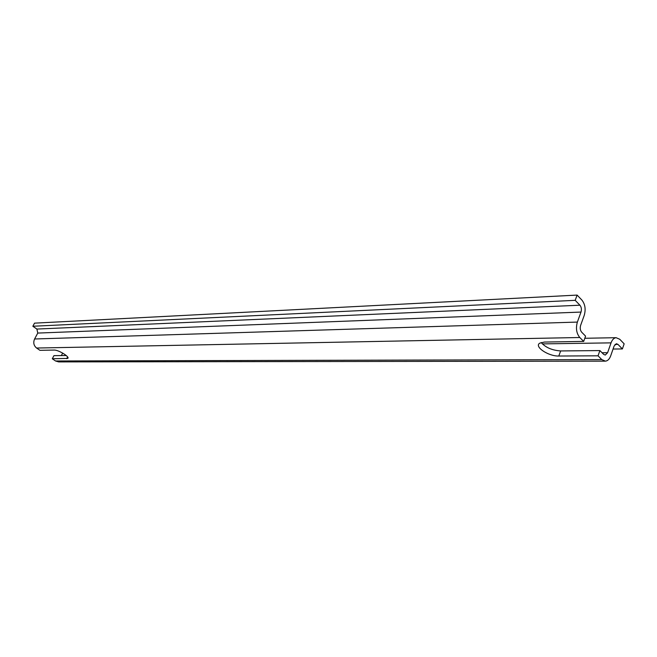 <?xml version="1.0" encoding="UTF-8"?>
<svg xmlns="http://www.w3.org/2000/svg" width="657" height="657" viewBox="0 0 657 657"><rect width="100%" height="100%" fill="white"/><g stroke="black" fill="none" stroke-linecap="round" stroke-linejoin="round"><path stroke-width="0.99" d="M583.687 341.41L585.576 336.129L581.7 332.22C580.213 330.381 579.86 328.098 580.624 325.371L584.229 315.385C585.945 309.324 585.149 304.191 581.823 299.978L577.109 295.092L575.195 300.331L579.926 305.209C581.404 307.082 581.765 309.365 580.993 312.067L577.372 322.078C575.639 328.213 576.444 333.362 579.794 337.509L583.687 341.41L544.39 342.059L539.701 343.192C533.862 346.641 548.472 356.406 558.795 356.028L598.051 355.815L601.82 359.601L605.426 361.153C607.725 360.882 609.482 359.116 610.69 355.856L614.114 346.017L616.381 343.71L617.991 344.408L622.384 348.941L624.15 343.825L619.765 339.283L616.11 337.69L584.804 338.273M622.384 348.941L613.063 349.039M604.933 361.153L58.703 361.908L55.558 360.989L52.289 358.755L53.931 355.651L66.258 355.536M579.794 337.509L36.587 348.038C33.729 345.623 33.064 342.601 34.591 338.987L37.769 333.074L36.891 329.058L32.85 326.258L575.195 300.331M577.109 295.092L34.525 323.154L32.85 326.258M616.11 337.69C613.909 337.977 612.217 339.702 611.035 342.864L607.602 352.719L605.269 355.067L603.652 354.369L599.89 350.575L598.051 355.815M62.678 353.08L61.364 355.585M36.587 348.038L39.913 350.312L54.17 350.074C58.407 349.779 70.192 357.03 67.753 358.41L52.289 358.755M541.171 342.511C545.565 347.512 552.061 350.329 560.651 350.945L599.89 350.575M617.991 344.408L615.001 344.449M601.82 359.601L55.558 360.989M577.372 322.078L34.591 338.987M580.993 312.067L37.769 333.074M579.926 305.209L36.891 329.058M607.602 352.719L602.058 352.76M611.035 342.864L542.304 343.898M67.581 356.932L66.669 358.681M558.795 356.028L560.651 350.945M67.753 358.41L67.991 357.958"/></g></svg>
